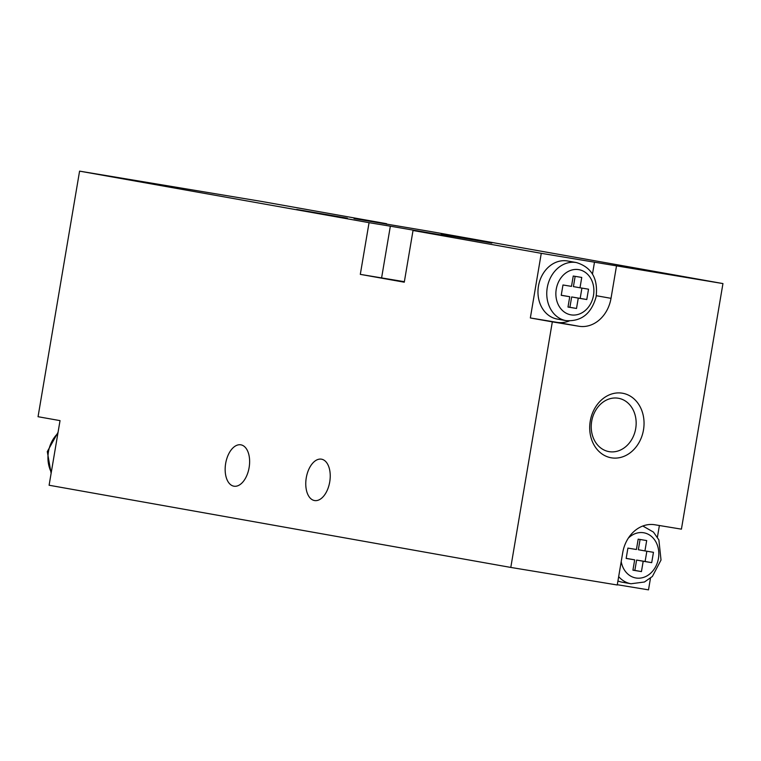<?xml version="1.0" encoding="UTF-8"?>
<svg xmlns="http://www.w3.org/2000/svg" width="761" height="761" viewBox="0 0 761 761"><rect width="100%" height="100%" fill="white"/><g stroke="black" fill="none" stroke-linecap="round" stroke-linejoin="round"><path stroke-width="1.14" d="M636.424 549.499L638.175 539.159L646.688 540.567L644.938 550.907L653.461 552.315L651.711 562.655L643.188 561.247L641.447 571.587L632.924 570.179L634.674 559.839L626.16 558.441L627.911 548.101L636.424 549.499M626.17 558.355L634.674 559.839M632.943 570.094L634.845 570.408L636.596 560.077L645.109 561.475L646.85 551.221M644.938 550.907L638.346 549.737L640.077 539.473M386.493 224.21L386.578 223.705L261.27 201.389L79.582 171.139L38.05 416.714L60.033 420.624L49.104 485.242L510.793 567.43L617.257 584.99L622.717 552.676A32.771 26.977 100.1 0 1 654.802 524.757L681.418 529.152L722.95 283.577L541.271 253.327L530.341 317.955L552.324 321.865L510.793 567.43M225.665 463.42A20.975 11.91 99.4 0 1 240.809 444.814A20.975 11.91 99.4 0 1 249.142 467.444A20.975 11.91 99.4 0 1 233.979 486.203A20.975 11.91 99.4 0 1 225.665 463.42M306.274 477.775A20.975 11.91 99.4 0 1 321.418 459.168A20.975 11.91 99.4 0 1 329.751 481.799A20.975 11.91 99.4 0 1 314.588 500.557A20.975 11.91 99.4 0 1 306.274 477.775M347.339 218.179L296.714 209.456L347.339 218.179M491.834 243.063L441.199 234.34L491.834 243.063M386.578 223.705L354.065 218.607L430.555 231.525L722.95 283.577M404.338 281.817L386.788 278.954L404.31 282.017M404.367 281.694L360.305 274.369L404.281 282.198L413.023 230.497L451.102 236.652L390.345 226.188L369.056 222.669L360.305 274.369M79.582 171.139L369.056 222.669M413.023 230.497L541.271 253.327M617.304 584.714L648.496 589.861L650.474 578.208M657.418 537.142L659.387 525.518M566.041 320.638L557.252 319.068A29.498 24.276 -79.9 0 1 538.493 285.927A29.498 24.276 -79.9 0 1 567.335 260.947A29.498 24.276 -79.9 0 1 567.592 260.994L576.381 262.555C591.697 267.254 598.26 278.707 596.091 296.914C591.316 313.732 581.299 321.637 566.041 320.638A29.498 24.276 -79.9 0 1 547.283 287.496A29.498 24.276 -79.9 0 1 576.134 262.516A29.498 24.276 -79.9 0 1 576.381 262.555M530.341 317.955L556.957 322.341A32.771 26.977 100.1 0 0 569.257 320.971M592.486 274.017L594.503 262.107M552.324 321.865L578.94 326.26A32.771 26.977 100.1 0 0 611.016 298.331L616.486 266.027M590.251 421.118A32.771 26.977 -79.9 0 1 634.912 399.715A32.771 26.977 -79.9 0 1 625.447 455.687A32.771 26.977 -79.9 0 1 590.251 421.118M591.687 421.309A27.092 22.307 -79.9 0 1 618.446 398.269A27.092 22.307 -79.9 0 1 635.654 428.852A27.092 22.307 -79.9 0 1 608.943 451.615A27.092 22.307 -79.9 0 1 591.687 421.309M567.991 307.054L569.742 296.714L561.228 295.316L562.978 284.975L571.492 286.374L573.242 276.034L581.756 277.442L580.006 287.782L588.529 289.19L586.779 299.53L578.265 298.122L576.515 308.462L567.991 307.054M642.826 526.013L653.461 532.091L658.883 539.92L661.024 560.039L652.386 576.457L644.453 582.003L630.974 583.763L622.184 582.194A29.498 24.276 -79.9 0 1 617.942 580.947M561.238 295.23L569.742 296.714M568.01 306.968L576.515 308.462M569.913 307.282L571.663 296.942L578.265 298.122M571.663 296.942L586.779 299.53M580.186 298.35L581.918 288.096M575.145 276.348L573.413 286.612L580.006 287.782M634.845 570.408L641.447 571.587M636.596 560.077L643.188 561.247M645.109 561.475L651.711 562.655M51.301 472.277A29.498 24.276 -79.9 0 1 48.438 451.806A29.498 24.276 -79.9 0 1 57.884 433.37M381.603 277.879L390.345 226.188M596.31 295.715L611.016 298.331M556.957 322.341L578.94 326.26M578.702 269.632A22.944 18.882 -79.9 0 1 589.1 306.217A22.944 18.882 -79.9 0 1 556.833 300.899A22.944 18.882 -79.9 0 1 578.702 269.632M630.974 583.763A29.498 24.276 -79.9 0 1 618.664 576.619M628.31 538.16A22.944 18.882 -79.9 0 1 656.477 543.05A22.944 18.882 -79.9 0 1 646.441 576.182A22.944 18.882 -79.9 0 1 621.204 561.628M58.064 432.267L47.296 451.596L51.12 473.332"/></g></svg>
